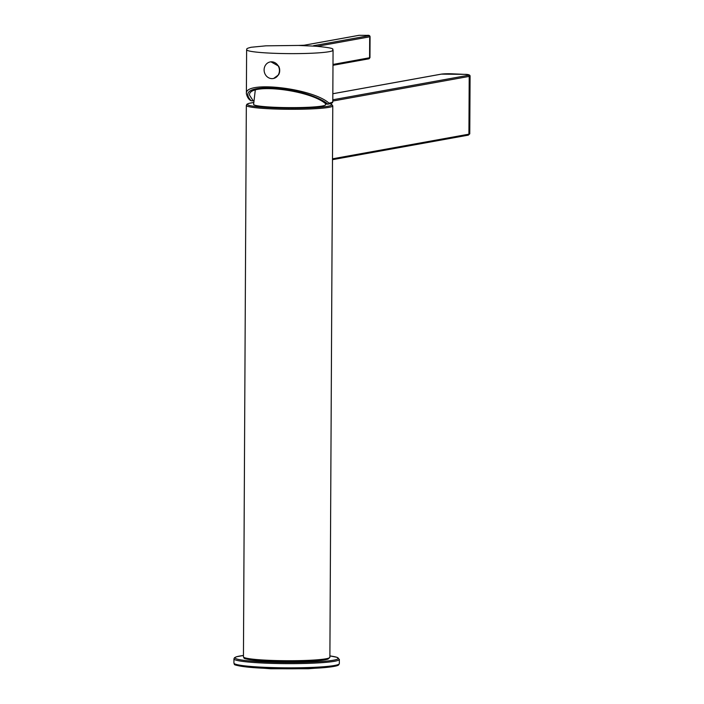 <?xml version="1.0" encoding="UTF-8"?>
<svg xmlns="http://www.w3.org/2000/svg" width="704" height="704" viewBox="0 0 704 704"><rect width="100%" height="100%" fill="white"/><g stroke="black" fill="none" stroke-linecap="round" stroke-linejoin="round"><path stroke-width="1.06" d="M325.53 103.699L325.503 104.773A35.948 3.054 -179.7 0 1 289.546 107.633A35.948 3.054 -179.7 0 1 253.616 104.394L255.279 90.086M244.57 657.668A42.17 3.582 0.3 0 0 286.642 661.69A42.17 3.582 0.3 0 0 328.75 658.108M279.391 69.582A8.43 7.647 -100.2 0 0 270.266 61.926A8.43 7.647 -100.2 0 0 264.194 71.227A8.43 7.647 -100.2 0 0 272.615 78.61A8.43 7.647 -100.2 0 0 273.266 78.522A8.43 7.647 -100.2 0 0 279.391 69.582M270.952 61.838L278.608 66.097L279.567 68.658L279.462 72.688L278.564 74.835L273.671 78.434M253.66 100.778A40.058 3.406 0.3 0 0 253.229 100.857L249.55 95.225C247.606 82.482 310.473 89.716 325.917 104.016L327.923 104.148M253.15 100.848L251.143 100.716C242.933 91.942 249.876 87.586 271.955 87.666C292.477 88.51 318.727 96.237 327.835 104.095L328.002 104.148A1.056 0.959 -100.4 0 0 328.196 104.139C334.391 102.573 332.05 102.494 332.798 101.649A43.217 3.67 -179.7 0 1 328.97 103.136A1.056 0.915 130.4 0 1 327.835 104.095L326.084 104.06M253.229 100.857L251.143 100.716A1.056 0.915 129.8 0 1 250.642 100.531L250.642 100.531A1.056 0.915 129.8 0 1 250.615 100.505M326.049 104.069L327.967 104.148A1.056 1.056 0 0 0 328.196 104.139A1.056 0.959 -100.4 0 0 328.97 103.136C312.629 88.123 244.297 80.309 246.391 93.694C247.183 97.038 248.6 99.317 250.642 100.522A1.056 1.056 0 0 0 251.275 100.769L253.185 100.857M338.034 658.83A51.656 4.391 -179.7 0 1 269.315 662.147A51.656 4.391 -179.7 0 1 243.452 655.477L236.306 656.797L234.476 657.738L233.948 658.882A52.712 4.479 0.3 0 0 283.879 663.617A52.712 4.479 0.3 0 0 339.073 659.894A52.712 4.479 0.3 0 0 339.363 659.428L336.943 657.298L329.894 655.917A51.656 4.391 -179.7 0 1 338.034 658.83M235.004 663.986A51.656 4.391 0.3 0 0 283.043 668.765A51.656 4.391 0.3 0 0 337.999 665.13M233.922 663.08L234.432 664.224C233.631 664.814 237.45 665.702 245.872 666.899C264.818 669.214 308.176 669.469 327.474 667.313C337.242 666.195 338.122 665.35 338.659 664.902L339.337 663.634A52.712 4.479 -179.7 0 1 339.055 664.101A52.712 4.479 -179.7 0 1 283.862 667.814A52.712 4.479 -179.7 0 1 233.922 663.08L233.948 658.882M329.956 103.761A42.17 3.582 -179.7 0 1 284.117 108.099A42.17 3.582 -179.7 0 1 253.607 102.52L248.653 103.435L246.937 104.227L246.33 105.398A43.217 3.67 0.3 0 0 289.538 109.296A43.217 3.67 0.3 0 0 332.772 105.855L331.637 104.324L330.035 103.734M332.834 93.746L441.417 74.131A1.056 0.959 -100.2 0 0 441.038 74.202M441.417 74.131A8.43 0.713 -179.7 0 1 452.593 73.832L452.681 73.841M452.593 73.832L464.138 74.342L441.223 74.14L332.834 93.72M464.103 74.342A8.43 0.713 -179.7 0 1 468.266 75.31A1.056 0.959 79.8 0 1 469.216 76.402A9.486 0.81 0.3 0 0 470.078 76.076C470.096 74.862 468.125 74.281 464.138 74.342M332.798 101.042L469.216 76.402L468.917 134.174L332.499 158.814M468.266 75.31L332.807 99.783M470.078 76.076L469.77 133.848A9.486 0.81 -179.7 0 1 468.917 134.174A1.056 0.959 -100.2 0 1 467.949 135.186M243.443 656.832L244.033 658.002C243.716 658.513 246.69 659.208 252.947 660.097C260.454 660.942 270.204 661.461 282.216 661.646L314.213 660.968L327.58 659.243L329.886 657.281A43.217 3.67 -179.7 0 1 286.642 660.73A43.217 3.67 -179.7 0 1 243.443 656.832L246.33 105.398M278.608 66.097A8.43 7.647 79.8 0 1 279.655 69.529A8.43 7.647 79.8 0 1 278.564 74.835M246.391 93.702L246.62 49.729A43.217 3.67 0.3 0 0 289.828 53.627A43.217 3.67 0.3 0 0 333.062 50.186L332.798 101.649M359.146 35.314L367.215 35.367C368.922 35.112 369.873 35.552 370.066 36.678L369.688 36.828A1.056 0.959 -100.2 0 0 368.738 35.737L313.878 45.646A5.271 0.449 0.3 0 0 315.471 46.191L298.426 45.443A5.271 0.449 0.3 0 0 304.295 45.223L359.146 35.314A1.056 0.959 -100.2 0 0 358.767 35.385M298.426 45.443L265.945 45.83L251.108 47.265C245.089 48.822 247.359 48.884 246.62 49.729M367.171 35.376L368.738 35.737M368.614 58.846A1.056 0.959 -100.2 0 0 368.808 58.828L369.961 57.693L332.992 64.442M332.983 65.305L368.808 58.828A1.056 0.959 -100.2 0 0 369.582 57.834L369.688 36.828L317.17 46.314M313.993 46.033L315.542 46.191A1.056 0.634 94 0 0 315.471 46.191M313.878 45.646A1.056 0.959 79.8 0 1 314.653 46.112M245.397 666.846L270.688 668.756L308.229 668.747L327.826 667.278M339.337 663.634L339.363 659.428M329.886 657.281L332.772 105.855M469.77 133.848L468.142 135.168L332.49 159.667M279.567 68.658L279.462 72.688M367.215 35.367L358.952 35.323L304.102 45.232L298.443 45.443M369.961 57.693L370.066 36.678M315.542 46.191C339.451 48.462 330.977 49.447 333.062 50.186"/></g></svg>
